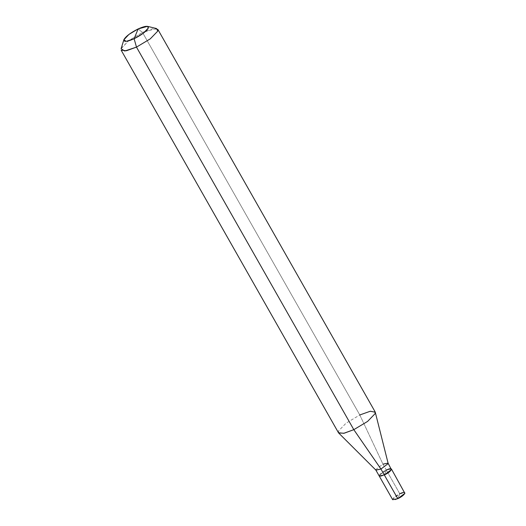 <?xml version="1.0" encoding="UTF-8"?>
<svg xmlns="http://www.w3.org/2000/svg" width="526" height="526" viewBox="0 0 526 526"><rect width="100%" height="100%" fill="white"/><g stroke="black" fill="none" stroke-linecap="round" stroke-linejoin="round"><path stroke-width="0.39" stroke-dasharray="2.63 1.97" d="M384.322 474.965L386.321 470.066L379.233 475.392L379.18 475.918L379.233 475.392L386.321 470.066L384.322 474.965L386.321 470.066L399.793 493.776C391.995 497.353 389.884 502.521 397.794 498.674L399.793 493.776L386.321 470.066C378.529 473.637 376.425 478.805 384.322 474.965L386.321 470.066L382.954 464.142L375.873 469.462L375.873 470.106M392.679 499.7L392.705 499.102L399.793 493.776L397.794 498.674M399.793 493.776L404.902 492.757M391.39 468.982L386.321 470.066L391.429 469.047M379.213 475.984L379.239 475.386L386.321 470.066L382.954 464.142L359.804 414.968L346.009 423.226L338.54 430.945L338.678 433.01M375.919 470.145L375.873 469.462L382.954 464.142L388.103 463.228M338.468 432.734L338.54 430.945L346.009 423.226L359.804 414.968L142.48 32.415L128.686 40.666L121.217 48.392L121.144 50.174M121.098 48.721L128.686 40.666L142.48 32.415L138.114 28.937L142.48 32.415L359.804 414.968L382.954 464.142M359.804 414.968L369.844 411.325L375.143 411.897M157.82 29.344L152.527 28.766L142.48 32.415L156.597 28.555"/><path stroke-width="0.79" d="M391.436 469.041L404.882 493.349L397.794 498.674L384.322 474.965C392.113 471.388 394.217 466.227 386.321 470.066C394.23 466.22 392.12 471.388 384.322 474.965L397.794 498.674L392.679 499.7L379.207 475.991L384.322 474.965L379.207 475.991L375.847 470.053L380.955 469.034L384.322 474.965L391.41 469.639L391.39 468.982M397.794 498.674C405.592 495.104 407.696 489.936 399.793 493.776M147.523 26.359L156.597 28.555L157.747 31.133L150.278 38.852L136.484 47.11L150.278 38.852L157.747 31.133L157.82 29.344L375.143 411.897L375.071 413.686L367.602 421.411L353.807 429.663L367.602 421.411L375.071 413.686L375.268 412.226L388.103 463.228L388.037 463.715L380.955 469.034L388.037 463.715L388.063 463.117L391.403 469.639L384.322 474.965L380.955 469.034L353.807 429.663L136.484 47.11L134.117 38.733L143.315 33.23L148.293 28.082L147.523 26.359L138.114 28.937L134.117 38.733C126.897 41.889 123.505 42.172 123.939 39.588C125.918 36.268 130.645 32.717 138.114 28.937C145.327 25.774 148.726 25.491 148.293 28.082C146.313 31.396 141.586 34.946 134.117 38.733L138.114 28.937L128.916 34.433L123.86 39.805L126.286 41.344L134.117 38.733L136.484 47.11L353.807 429.663L380.955 469.034L375.919 470.145L338.678 433.01L344.234 433.207L353.807 429.663L343.761 433.306L338.468 432.734L121.144 50.174L126.444 50.752L136.484 47.11L124.741 51.029L121.098 48.721L123.86 39.805M384.322 474.965L379.213 475.984M388.063 463.117L382.954 464.142M375.268 412.226L370.311 411.233L359.804 414.968"/></g></svg>
